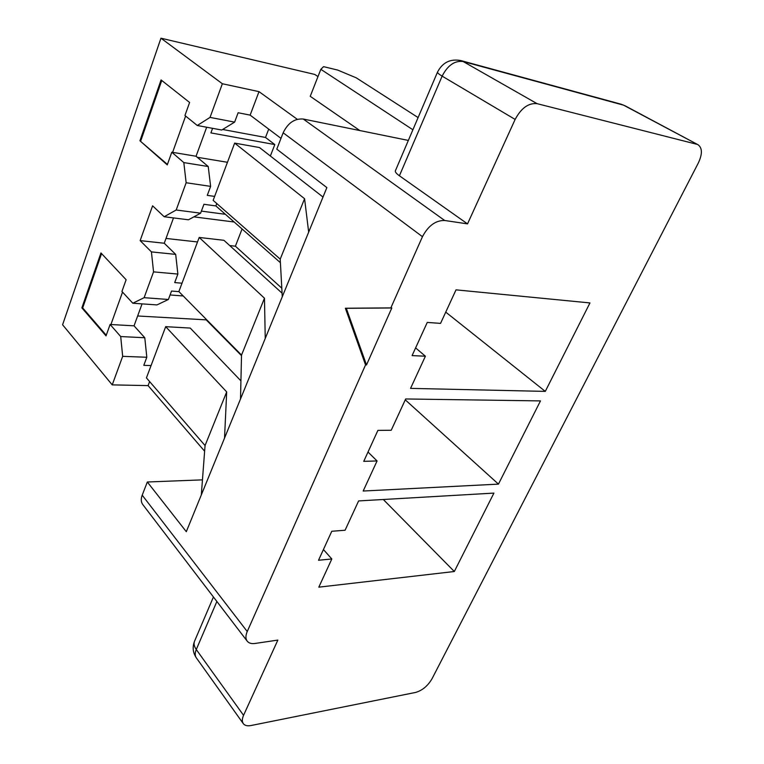 <?xml version="1.0" encoding="UTF-8"?>
<svg xmlns="http://www.w3.org/2000/svg" width="764" height="764" viewBox="0 0 764 764"><rect width="100%" height="100%" fill="white"/><g stroke="black" fill="none" stroke-linecap="round" stroke-linejoin="round"><path stroke-width="1.15" d="M297.301 119.299L258.996 91.642L222.353 83.744L160.956 38.2L62.591 324.776L112.232 384.875L122.67 356.339L120.702 336.552L144.788 337.745L134.044 325.827L142.075 303.871M122.536 292.096L110.914 324.519L110.111 324.471L120.702 336.552M110.111 324.471L106.024 335.873L81.872 307.873L100.953 252.951L126.127 279.729L121.934 291.447L132.802 303.222L144.119 297.683L168.395 299.478L171.537 291.055L178.938 291.638M185.614 116.061L172.616 152.351L171.795 152.217L183.818 162.589L186.149 182.749L176.188 209.995L164.174 216.747L152.599 205.812L140.137 240.612L151.425 251.891L153.554 271.869L144.119 297.683M171.795 152.217L167.259 164.881L139.927 140.777L161.07 79.933L189.606 102.471L184.936 115.507L197.274 125.487L210.043 117.398L234.624 122.125L238.129 112.738L250.134 115.125L280.99 138.37M222.353 83.744L210.043 117.398M391.225 430.266L405.674 398.961L540.473 400.909L498.453 484.118L363.177 491.032L377.063 460.95L363.74 461.361L377.903 430.38L391.225 430.266M345.089 530.235L358.612 500.926L493.916 493.095L454.313 571.51L318.817 587.163L331.824 558.971L318.521 560.26L331.777 531.266L345.089 530.235M440.551 323.382L456.022 289.852L589.961 302.936L545.286 391.388L410.554 388.379L425.395 356.215L412.092 355.604L427.257 322.427L440.551 323.382M391.808 307.968L366.5 364.953L346.312 308.312L391.808 307.968L390.853 307.892L422.454 236.678C428.26 225.724 435.661 220.328 444.677 220.481L467.53 223.881L399.41 175.777C396.335 173.571 394.988 171.919 395.37 170.83L437.524 72.074C437.304 72.809 438.842 74.156 442.136 76.133L515.137 119.423L467.53 223.881M366.5 364.953L365.545 364.915L345.366 308.236L390.853 307.892M243.554 715.333L196.272 649.534C194.142 646.459 193.569 643.67 194.562 641.168C192.28 647.051 192.843 652.58 196.272 657.756L243.277 723.613C241.921 721.588 242.016 718.828 243.554 715.333L277.848 640.089L255.042 643.46C251.452 643.947 248.835 643.173 247.192 641.149C245.502 638.79 245.511 635.572 247.24 631.522L365.545 364.915M243.277 723.613C244.786 725.571 247.355 726.211 250.984 725.533L415.645 692.423C422.33 690.465 427.764 685.948 431.956 678.881L698.363 162.913C702.479 154.042 702.383 147.996 698.076 144.759L623.548 105.155L463.127 61.512L537.092 103.665L696.835 144.281M537.092 103.665C528.564 102.796 521.249 108.049 515.137 119.423M408.348 140.423L303.251 119.031C294.608 118.363 287.913 122.947 283.157 132.793L276.788 149.161L326.868 187.591L186.301 531.687L147.328 481.998L202.46 479.859M247.24 631.522L142.209 495.177L147.328 481.998M412.894 129.765L320.832 69.323L310.232 96.312L359.863 130.558M317.977 76.581L314.749 74.433L160.956 38.2M204.628 451.218L148.101 385.61L112.232 384.875M212.583 128.333L210.902 132.898L274.811 144.568L270.37 156.018M227.452 162.283L197.293 157.288M308.675 232.141L304.578 198.716L280.216 259.139L282.269 296.766M280.216 259.139L213.146 200.359L234.663 143.107L304.578 198.716M323.01 197.045L259.502 147.547L234.663 143.107M193.865 216.861L234.156 222.009M242.073 228.971L235.398 246.199L229.716 245.569M197.513 241.959L166.008 238.435M265.242 338.452L264.468 298.208L241.529 355.088L240.507 398.999M241.529 355.088L178.871 291.571L199.203 237.451L264.468 298.208M282.078 293.175L223.919 240.297L199.203 237.451M170.076 294.961L183.207 295.974M206.815 319.896L137.644 315.981M224.53 438.097L226.688 391.913L205.058 445.555L201.314 494.948M205.058 445.555L146.43 377.903L165.683 326.667L226.688 391.913M240.927 380.864L190.246 328.071L165.683 326.667M142.209 495.177C140.805 498.959 140.996 502.082 142.773 504.536L247.192 641.149M418.099 117.57L356.253 77.832L337.707 70.078L323.564 66.649L320.832 69.323M206.652 320.307L241.519 355.671M383.318 499.503L454.313 571.51M151.062 365.574L143.794 365.335L146.812 357.256L144.788 337.745M323.42 549.536L331.824 558.971M132.802 303.222L156.954 304.922L168.395 299.478M182.013 283.205L174.698 282.584L177.878 274.066L153.554 271.869M134.044 325.827L110.914 324.519M146.812 357.256L122.67 356.339M149.62 381.58L148.101 385.61M280.407 262.701L215.878 205.927L203.94 204.294L200.617 213.185L188.488 219.793L164.174 216.747M235.398 246.199L281.801 288.181M405.264 399.839L498.453 484.118M368 452.03L377.063 460.95M177.878 274.066L175.682 254.383L164.25 243.238L173.504 217.921M216.785 203.539L215.878 205.927M214.627 196.405L207.273 195.364L210.625 186.378L186.149 182.749M176.188 209.995L200.617 213.185M164.25 243.238L140.137 240.612M151.425 251.891L175.682 254.383M225.39 214.292L201.39 211.122M268.708 129.116L265.509 137.463L222.649 129.479M274.811 144.568L265.509 137.463M445.746 312.123L545.286 391.388M415.606 347.897L425.395 356.215M197.274 125.487L221.751 130.033L234.624 122.125M210.625 186.378L208.228 166.523L196.061 156.248L206.672 127.235M258.996 91.642L250.134 115.125M196.061 156.248L172.616 152.351M183.818 162.589L208.228 166.523M346.312 308.312L345.366 308.236M106.253 335.243L82.674 307.921L81.872 307.873M82.674 307.921L101.564 253.591M167.421 164.432L139.927 140.777M140.738 140.92L161.758 80.468M283.157 132.793L422.454 236.678M196.272 657.756C194.868 655.684 194.868 652.943 196.272 649.534L216.871 601.488M437.524 72.074C442.557 62.457 450.321 58.618 460.826 60.566L463.127 61.512C454.685 60.461 447.685 65.332 442.136 76.133L399.41 175.777M303.251 119.031L444.677 220.481M623.548 105.155L621.256 104.248L623.548 105.155M194.562 641.168L213.433 596.98M698.076 144.759L624.809 105.661M460.826 60.566L621.256 104.248"/></g></svg>
